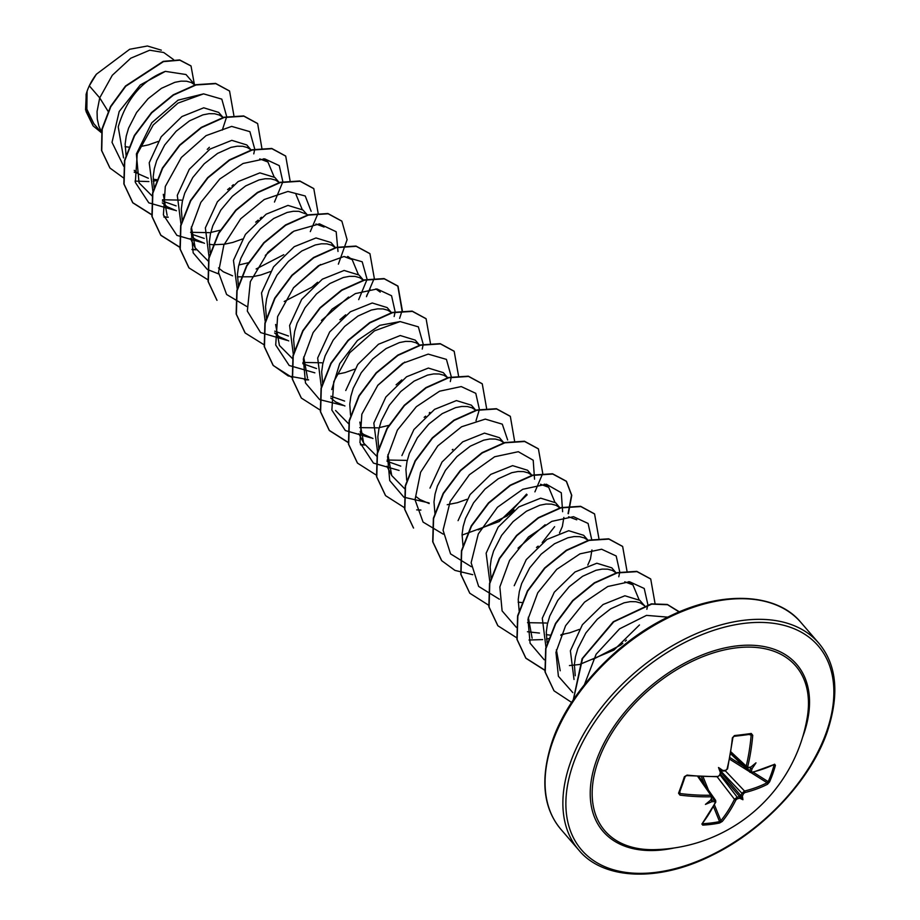 <?xml version="1.0" encoding="UTF-8"?>
<svg xmlns="http://www.w3.org/2000/svg" width="920" height="920" viewBox="0 0 920 920"><rect width="100%" height="100%" fill="white"/><g stroke="black" fill="none" stroke-linecap="round" stroke-linejoin="round"><path stroke-width="1.38" d="M720.153 775.065L737.196 797.18A157.228 92.149 23.7 0 0 739.645 796.639L740.841 795.662A157.228 98.957 -101.3 0 0 741.934 793.281L744.521 791.027A157.102 86.457 20.7 0 0 767.073 782.736L768.2 781.655A1.092 0.609 23.7 0 0 769.568 781.896L767.556 784.231A158.194 87.055 -159.3 0 1 744.855 792.58L743.406 793.822A158.32 99.647 78.7 0 1 742.325 796.191A115.609 56.281 13 0 1 742.923 799.71A115.609 51.255 -92.9 0 1 739.864 798.203A158.32 92.793 -156.3 0 1 737.437 798.744L735.931 799.917A1.092 0.667 -153.8 0 1 734.47 799.296L737.196 797.18A1.092 0.69 78.2 0 1 737.437 798.744M735.931 799.917A158.194 93.932 81.7 0 1 722.234 821.48L719.532 823.02A157.791 118.45 -133.5 0 1 711.252 824.366A157.791 118.45 -133.5 0 1 702.731 825.113A1.092 0.609 -92.9 0 0 702.903 823.687A156.699 117.633 46.5 0 0 711.356 822.951A156.699 117.633 46.5 0 0 719.578 821.606L720.866 820.697A157.102 93.288 -98.3 0 0 734.47 799.296L717.255 776.952M598.184 761.093A126.109 77.797 -40.8 0 1 726.259 649.52A126.109 77.797 -40.8 0 1 807.265 717.335L807.265 717.335A158.435 158.435 0 0 1 653.959 849.654L653.959 849.654A126.109 77.797 -40.8 0 1 598.184 761.093M702.731 825.113L701.868 824.009A158.194 88.826 -95.9 0 0 715.219 802.493L714.541 801.584A158.32 92.793 -156.3 0 1 711.793 801.699A115.609 114.517 -68.8 0 1 705.444 804.379A115.609 13.984 -41.3 0 0 710.608 800.135A158.32 82.627 -93.3 0 0 711.654 797.778L710.907 796.8A158.194 87.055 -159.3 0 1 679.972 795.121L678.546 793.212A157.791 39.284 -79.9 0 0 681.513 785.151A157.791 39.284 -79.9 0 0 684.399 776.687L687.067 775.088L685.216 776.445L686.699 775.606L717.37 776.733M687.067 775.088A158.194 81.949 18.3 0 0 718.129 776.434L720.084 774.617M719.624 775.249A158.32 82.627 -93.3 0 0 720.383 772.512A115.609 44.517 -90.6 0 1 718.508 767.51A115.609 49.542 10.7 0 1 722.844 770.5A158.32 75.762 15.6 0 0 725.604 770.339L727.042 769.097A158.194 88.826 -95.9 0 0 732.377 737.851L734.447 735.563A157.791 33.108 1.7 0 0 751.249 733.47L752.744 735.31A158.194 93.932 81.7 0 1 747.753 766.521L748.5 767.498A158.32 75.762 15.6 0 0 750.915 767.004A115.609 13.719 -37.1 0 0 755.987 762.841A115.609 114.781 -36.3 0 1 752.1 768.568A158.32 99.647 78.7 0 1 751.387 771.305L752.065 772.213A158.194 81.949 18.3 0 0 774.64 764.198L775.422 765.371A157.791 124.626 55 0 1 772.777 773.8A157.791 124.626 55 0 1 769.568 781.896M173.558 59.593L163.702 52.497L149.73 50.209L130.778 58.201L112.286 75.29L99.716 97.876L89.309 85.813A50.945 31.429 139.2 0 0 88.4 87.837A50.945 31.429 139.2 0 0 87.181 90.942A50.945 31.429 139.2 0 0 87.09 91.195L86.848 109.158L93.794 123.636L101.349 132.388M108.065 111.285L99.716 97.876L97.06 111.527L97.278 119.025L98.831 125.971L101.441 131.824M185.978 74.52L165.37 71.357C142.255 80.189 126.534 98.704 118.22 126.902L123.556 157.906M194.913 84.951L191.199 82.489L186.518 81.213L181.01 81.144L174.834 82.328L161.425 88.331L148.074 98.739L136.597 112.493L128.57 128.156L126.224 136.183L125.143 144.049L126.074 155.549M223.054 117.461L218.684 112.401L203.745 107.801L181.941 116.541L161.207 136.769L149.212 162.805L152.927 191.601M223.134 117.438L219.282 115.023L214.601 113.746L209.081 113.677L202.917 114.862L189.497 120.865L176.157 131.261L164.68 145.015L156.653 160.678L154.307 168.716L153.214 176.583L154.146 188.083M246.755 144.934L231.805 140.346L209.99 149.097L189.29 169.303L177.284 195.339L180.964 224.066M251.217 149.971L247.353 147.545L242.673 146.268L237.164 146.211L230.989 147.384L217.58 153.398L204.228 163.794L192.751 177.548L184.724 193.211L182.379 201.238L181.297 209.116L182.229 220.616M279.002 182.286L274.839 177.456L259.888 172.868L238.107 181.596L217.396 201.79L205.367 227.873L209.001 256.53M279.289 182.493L275.436 180.078L270.756 178.802L265.236 178.744L259.072 179.917L245.651 185.932L232.311 196.328L220.834 210.082L212.808 225.745L210.461 233.772L209.369 241.649L210.162 252.54M307.705 215.268L302.91 209.99L287.983 205.401L266.179 214.164L245.444 234.37L233.45 260.406L237.279 289.397M305.911 213.98L298.839 211.335L293.319 211.266L287.143 212.451L273.734 218.465L260.383 228.861L248.906 242.615L240.879 258.279L238.533 266.305L237.452 274.183L238.383 285.671M335.363 247.583L330.993 242.523L316.02 237.946L294.227 246.686L273.527 266.892L261.522 292.939L265.248 321.759M335.305 247.595L331.591 245.145L326.91 243.869L321.391 243.8L315.226 244.984L301.806 250.987L288.466 261.395L276.989 275.137L268.962 290.8L266.616 298.839L265.523 306.705L266.455 318.205M359.065 275.057L344.126 270.457L322.345 279.185L301.645 299.402L289.604 325.461L293.284 354.2M363.641 280.393L359.662 277.667L354.993 276.391L349.473 276.333L343.309 277.506L329.889 283.521L316.537 293.917L305.072 307.671L297.034 323.334L294.688 331.361L293.606 339.238L294.538 350.738M391.31 312.409L387.147 307.579L372.209 302.99L350.382 311.776L329.671 331.959L317.676 357.995L321.275 386.607M391.609 312.616L387.745 310.201L383.065 308.924L377.545 308.867L371.381 310.04L357.96 316.054L344.62 326.45L333.143 340.204L325.116 355.867L322.77 363.894L321.678 371.772L322.609 383.272M419.393 344.942L415.219 340.112L400.257 335.524L378.465 344.264L357.765 364.469L345.759 390.528M419.681 345.149L415.828 342.734L411.148 341.458L405.628 341.389L399.464 342.573L386.043 348.588L372.692 358.984L361.226 372.738L353.188 388.401L350.842 396.428L349.761 404.305L350.554 415.196M447.465 377.476L443.302 372.646L428.363 368.058L406.571 376.774L385.859 397.014L373.83 423.062L377.556 451.858M447.764 377.683L443.9 375.268L439.219 373.991L433.699 373.922L427.535 375.107L414.115 381.11L400.775 391.517L389.298 405.26L381.271 420.923L378.925 428.961L377.832 436.827L378.764 448.327M475.548 409.998L471.373 405.179L456.447 400.579L434.608 409.342L413.908 429.559L401.913 455.584M475.835 410.216L471.983 407.79L467.303 406.525L461.782 406.456L455.618 407.629L442.198 413.643L428.846 424.039L417.381 437.793L409.342 453.456L407.008 461.483L405.916 469.361L406.709 480.263M503.619 442.531L499.456 437.702L484.495 433.113L462.714 441.853L442.014 462.047L429.985 488.117M503.918 442.738L500.054 440.323L495.374 439.047L489.854 438.989L483.69 440.162L470.269 446.177L456.929 456.573L445.452 470.327L437.425 485.99L435.079 494.017L433.987 501.894L434.918 513.394M531.702 475.065L527.528 470.235L512.601 465.647L490.797 474.375L470.074 494.592L458.068 520.651M531.99 475.272L528.137 472.857L523.457 471.58L517.937 471.523L511.773 472.696L498.352 478.71L485.001 489.106L473.535 502.86L465.497 518.523L463.162 526.55L462.07 534.428L463.001 545.928M560.211 508.104L555.611 502.768L540.672 498.168L518.834 506.931L498.145 527.148L486.139 553.184L489.854 581.969M559.509 532.933L562.361 526.481L563.856 517.442M560.188 508.104L556.209 505.39L551.528 504.114L546.009 504.045L539.844 505.229L526.424 511.232L513.084 521.64L501.607 535.382L493.58 551.045L491.234 559.084L490.141 566.95L491.073 578.45M587.857 540.132L583.683 535.302L568.732 530.713L546.952 539.442L526.251 559.636L514.222 585.707M587.788 565.087L590.433 559.015L591.939 549.964M588.144 540.339L584.292 537.924L579.611 536.647L574.091 536.578L567.928 537.763L554.507 543.766L541.167 554.162L529.69 567.916L521.651 583.579L519.317 591.617L518.224 599.483L519.156 610.983M616.135 572.895L611.765 567.824L596.827 563.235L575.023 571.976L554.3 592.204L542.294 618.24L545.905 646.863M616.227 572.872L612.363 570.446L607.683 569.169L602.163 569.112L595.999 570.285L582.578 576.299L569.238 586.695L557.761 600.449L549.734 616.112L547.389 624.139L546.296 632.017L547.101 642.919M644.448 605.693L639.848 600.357L624.887 595.78L603.071 604.52L582.383 624.737L570.377 650.773L574.022 679.477M644.425 605.705L640.446 602.98L635.766 601.703L630.246 601.645L624.082 602.818L610.661 608.833L597.321 619.229L585.844 632.983L577.806 648.646L575.471 656.673L574.379 664.55L575.241 675.763M125.062 146.728L129.018 147.142M139.944 146.671L148.591 144.843L158.079 141.473M134.239 170.338L139.093 174.19L148.35 178.25M153.145 179.262L156.756 179.653M162.414 201.031L176.134 205.884M162.311 202.871L167.164 206.724L176.433 210.772M191.394 234.105L204.205 238.418M191.67 236.589L195.247 239.246L204.505 243.305M209.3 244.317L212.911 244.72M213.244 244.743L224.445 244.225L232.829 242.431L242.305 239.062M256.128 268.973L283.762 254.702M218.465 267.938L223.318 271.779L232.587 275.839M237.371 276.851L252.528 276.759L260.9 274.965L270.388 271.595M284.2 301.507L311.846 287.224L317.584 282.279M274.723 331.154L288.443 336.007M339.917 319.757L345.644 314.824L339.917 319.757M274.631 332.994L279.473 336.846L288.742 340.906M302.806 363.688L316.514 368.541M336.49 374.394L345.138 372.554L354.625 369.184M330.878 396.221L344.62 401.074M330.786 398.061L335.627 401.902L344.931 405.973M360.134 431.767L363.71 434.435L372.968 438.495M387.032 461.276L400.752 466.129M416.3 496.834L419.865 499.491L429.168 503.562M447.235 504.712L457.447 502.688L466.923 499.307M478.308 529.874L507.196 515.856L526.539 494.12M542.202 542.535L554.622 526.654M518.144 602.163L521.766 602.554M546.227 634.685L549.838 635.087M561.108 634.639L569.756 632.81L579.243 629.429M593.055 659.352L620.701 645.058M718.508 767.51L721.027 770.868L722.844 770.5L722.108 770.937M730.71 753.848L750.076 772.351L751.077 772.535L749.857 770.914A157.228 98.957 -101.3 0 0 750.582 768.165L752.1 768.568M749.984 767.648L750.662 768.223M739.806 796.593L739.864 798.203M720.44 774.145L739.645 796.639A1.092 0.701 77 0 1 739.714 796.731M86.261 93.782L85.56 109.998M89.309 85.813L96.381 74.221L129.685 49.266L147.384 46L161.322 50.163M137.689 173.248L134.205 172.178M123.751 166.359L112.021 142.347L119.186 111.515L140.334 84.916L165.37 71.357M156.733 180.584L153.191 181.136M148.913 181.573L135.044 181.102M123.291 177.755L110.009 168.084L101.752 150.708L102.212 129.237L110.791 106.72L125.729 86.273L163.438 61.629L179.883 60.202L191.026 65.998L194.35 84.215M101.315 132.595L93.173 125.959L86.031 110.388L87.09 91.195M109.894 167.958L101.522 150.431L101.97 128.961L110.561 106.455L125.499 86.008L163.208 61.364L179.653 59.926L190.9 65.861M93.058 125.821L86.089 111.596L86.1 94.346L87.043 91.321M560.211 670.76L556.381 649.807M624.76 581.819L632.925 584.89L638.986 599.483M532.128 638.238L528.31 617.228M546.422 623.024L527.528 622.679M568.594 516.764L576.771 519.823M540.511 484.23L548.688 487.301L554.76 501.871M545.123 524.756L518.006 548.17M404.697 488.75L391.747 475.582L387.918 454.618M406.042 460.368L387.147 460.023M376.878 456.354L363.664 443.049L359.835 422.084M388.711 425.397L379.224 427.639M377.959 427.846L359.754 427.639M348.542 423.683L335.593 410.515M331.752 389.562L339.687 363.664L357.466 340.469L379.787 325.335L400.119 321.574M404.731 362.1L377.614 385.526M307.522 377.982L303.692 356.971M321.804 362.779L302.91 362.434M292.652 358.766L279.427 345.46L275.609 324.484M343.976 256.519L352.153 259.578L358.214 274.171M348.565 297.045L321.459 320.471M315.87 223.986L324.07 227.044L319.666 223.87M320.493 264.511L293.388 287.925M295.998 194.511L302.059 209.105M292.422 231.978L265.305 255.403M248.331 262.74L238.843 264.994M208.161 261.038L195.201 247.859L191.371 226.906M259.75 158.918L267.915 161.989L273.987 176.571M220.259 230.207L210.761 232.461M209.495 232.656L190.601 232.311M167.118 215.337L163.3 194.338M181.412 200.123L162.518 199.778M152.26 196.109L139.046 182.804L136.379 153.962L151.765 122.774L178.043 100.165L203.584 93.863M222.295 130.099L226.63 116.886M226.677 116.552L221.812 99.141L203.584 93.863L178.008 103.097L153.237 124.97L137.23 153.939L135.32 182.379L148.81 202.837L174.466 210.174M253.77 153.87L254.702 149.419M254.748 149.086L249.895 131.663L231.656 126.396L206.08 135.631L181.32 157.504L165.301 186.472L163.403 214.912L176.893 235.37L202.549 242.707M274.459 202.055L282.785 181.953M282.831 181.619L279.255 165.623L264.707 158.861L243.052 163.484L219.799 178.998L200.836 202.4L191.038 228.861L193.165 252.839L207.242 269.387M207.483 269.525L218.603 273.907M311.155 211.301L305.233 195.983L287.948 191.44L264.247 199.502L240.706 218.776L223.847 245.053L218.5 272.377L226.607 294.48L246.686 306.44M337.997 251.459L336.179 231.736L319.504 223.87L293.871 231.173L267.904 252.298L250.343 281.646L247.342 311.132L260.578 332.568L286.787 340.296M358.685 299.644L367.011 279.542M367.068 279.208L362.204 261.786L343.976 256.519L318.389 265.753L293.63 287.627L277.61 316.595L275.712 345.034L289.202 365.493L314.858 372.83M394.151 316.526L395.094 312.075M395.14 311.742L391.563 295.745L377.016 288.983L355.361 293.606L332.108 309.12L313.145 332.522L303.347 358.984L305.474 382.961L319.55 399.51M319.792 399.648L342.941 405.363M422.234 349.059L423.177 344.609M423.223 344.275L418.358 326.853L400.131 321.574L374.543 330.809L349.784 352.682L333.764 381.65L331.867 410.101L345.356 430.56L371.013 437.897M450.305 381.581L451.248 377.131M451.294 376.809L446.43 359.386L428.202 354.108L402.626 363.342L377.867 385.216L361.847 414.184L359.95 442.623L373.44 463.093L399.096 470.43M476.008 420.716L479.331 409.664M479.377 409.331L475.789 393.334L461.242 386.572L439.599 391.195L416.346 406.709L397.382 430.111L387.573 456.573L389.712 480.55L403.788 497.099M404.029 497.237L429.088 502.929M507.644 439.978L502.297 424.166L485.288 419.106L461.564 426.776L437.782 445.901L420.601 472.259L415.023 499.767L423.062 522.077L443.221 534.152M462.035 535.106L499.146 521.548L527.148 494.833M534.543 479.182L533.209 460.23L518.316 451.709L494.649 456.757L469.407 474.72L450.213 501.411L443.06 530.196L450.558 553.886L471.304 566.685M562.626 511.716L561.292 492.752L546.399 484.242L522.732 489.291L497.478 507.253L478.296 533.945L471.132 562.729L478.63 586.419L499.376 599.219M591.686 539.453L588.087 523.445L573.493 516.695L551.793 521.364L528.517 536.958L509.576 560.429L499.847 586.937L502.113 610.903L516.338 627.359M527.459 631.741L539.476 633.075M618.78 576.771L619.712 572.32M619.758 571.987L616.181 555.99L601.634 549.228L579.979 553.851L556.738 569.365L537.763 592.768L527.965 619.229L530.092 643.206L544.168 659.755M569.445 665.574L579.243 664.527M579.634 664.458L613.904 650.083L639.469 624.956M646.852 609.304L647.795 604.854M647.841 604.52L644.23 588.478L629.579 581.75L607.809 586.5L584.499 602.186L565.57 625.761L555.956 652.326L558.394 676.269L572.815 692.61M667.793 617.136L646.495 615.376L619.585 628.831L596.114 654.246L584.43 684.641M233.875 115.483L229.563 91.057L215.82 83.662L196.017 84.973L173.431 95.116L151.754 112.826L134.573 135.746L124.752 160.678L124.073 184.149L132.894 202.883L151.846 214.912M163.99 217.108L168.21 217.269M261.889 148.315L257.646 123.602L243.903 116.196L224.1 117.507L201.514 127.638L179.837 145.36L162.656 168.268L152.835 193.211L152.156 216.671L160.965 235.416L179.929 247.434M192.061 249.642L196.293 249.803M290.041 180.55L285.717 156.124L271.986 148.73L252.172 150.04L229.586 160.172L207.908 177.893L190.727 200.802L180.906 225.745L180.228 249.205L189.048 267.95L207.77 279.703M310.293 231.633L318.044 213.371M318.113 213.083L313.8 188.657L300.07 181.263L280.255 182.574L257.669 192.694L235.992 210.415L218.81 233.335L208.989 258.267L208.311 281.738L217.005 300.346M338.365 264.166L347.104 239.694L341.872 221.179L328.141 213.785L308.327 215.107L285.74 225.239L264.063 242.949L246.882 265.868L237.072 290.8L236.382 314.272L245.203 333.005L264.132 344.816M366.447 296.7L374.198 278.438M374.267 278.139L369.955 253.724L356.224 246.318L336.409 247.63L313.823 257.761L292.146 275.483L274.965 298.391L265.144 323.334L264.465 346.805L273.286 365.539L292.031 377.499M304.37 379.764L308.603 379.925M402.35 310.672L398.026 286.246L384.296 278.852L364.481 280.163L341.895 290.294L320.217 308.016L303.036 330.924L293.227 355.867L292.537 379.327L301.358 398.072L320.114 410.032M430.422 343.206L426.109 318.78L412.378 311.385L392.564 312.697L369.978 322.828L348.3 340.538L331.119 363.457L321.298 388.401L320.62 411.861L329.44 430.606L348.185 442.566M360.525 444.831L364.757 444.992M458.505 375.728L454.181 351.313L440.45 343.907L420.635 345.23L398.049 355.35L376.372 373.072L359.191 395.991L349.381 420.923L348.691 444.394L357.512 463.128L376.268 475.088M486.576 408.261L482.264 383.847L468.533 376.441L448.718 377.752L426.132 387.883L404.455 405.605L387.274 428.524L377.453 453.456L376.774 476.928L385.595 495.661L404.34 507.621M416.679 509.887L420.911 510.048M514.591 441.094L510.335 416.369L496.604 408.974L476.801 410.285L454.204 420.417L432.538 438.138L415.345 461.046L405.536 485.978L404.846 509.45L413.551 528.057M534.911 491.878L542.662 473.616M542.731 473.328L538.418 448.902L524.688 441.508L504.873 442.819L482.287 452.95L460.609 470.672L443.428 493.58L433.607 518.523L432.929 541.983L441.749 560.728L454.963 570.4L472.765 574.689M568.341 513.751L571.768 495.362L566.501 481.436L552.759 474.041L532.956 475.352L510.358 485.472L488.692 503.194L471.5 526.113L461.69 551.045L461 574.517L469.821 593.25L488.773 605.279M598.885 538.384L594.573 513.969L580.83 506.563L561.028 507.874L538.43 518.006L516.764 535.727L499.583 558.647L489.762 583.579L489.083 607.05L497.904 625.784L516.649 637.744M528.988 640.009L542.673 639.595M546.468 639.032L548.837 638.583M560.82 635.306L563.995 634.156M626.969 570.917L622.656 546.491L608.913 539.097L589.11 540.408L566.513 550.539L544.847 568.249L527.654 591.169L517.845 616.101L517.155 639.572L525.976 658.317L544.732 670.277M655.04 603.451L650.727 579.025L636.985 571.63L617.182 572.941L594.584 583.073L572.918 600.794L555.737 623.702L545.916 648.646L545.238 672.117L554.058 690.851L571.619 702.42M679.132 611.949L667.609 604.739L651.705 604.118L613.789 621.805L582.555 658.524L573.413 699.694M229.448 90.93L215.59 83.398L195.787 84.709L173.19 94.84L151.524 112.562L134.332 135.47L124.522 160.413L123.843 183.873L132.664 202.618L151.811 214.693M163.909 216.855L168.049 217.005M257.531 123.464L243.673 115.931L223.87 117.231L201.273 127.362L179.607 145.084L162.414 168.004L152.605 192.935L151.915 216.407L160.736 235.14L179.894 247.227M191.981 249.389L196.132 249.538M285.602 155.986L271.745 148.453L251.942 149.764L229.344 159.896L207.678 177.617L190.486 200.537L180.677 225.469L179.998 248.94L188.818 267.674M313.685 188.519L299.828 180.987L280.025 182.298L257.427 192.429L235.761 210.151L218.569 233.059L208.759 258.002L208.07 281.462L216.89 300.207M341.757 221.053L327.899 213.52L308.096 214.831L285.499 224.963L263.833 242.684L246.652 265.592L236.831 290.536L236.152 313.996L244.973 332.741M366.723 295.573L370.058 289.271M369.84 253.586L355.982 246.054L336.179 247.365L313.582 257.485L291.916 275.207L274.723 298.126L264.914 323.058L264.224 346.529L273.044 365.263L288.178 375.935L308.441 379.661M399.613 318.377L401.971 310.994M402.04 310.695L397.796 285.97L384.054 278.576L364.251 279.887L341.653 290.018L319.987 307.74L302.806 330.659L292.986 355.591L292.307 379.063L301.242 397.934M425.994 318.642L412.137 311.109L392.334 312.421L369.736 322.552L348.07 340.273L330.878 363.193L321.068 388.125L320.378 411.596L329.21 430.33L348.162 442.347M360.456 444.567L364.596 444.716M454.066 351.175L440.209 343.643L420.405 344.954L397.82 355.085L376.142 372.807L358.961 395.715L349.14 420.647L348.461 444.118L357.397 462.99M482.149 383.709L468.291 376.176L448.488 377.487L425.891 387.619L404.225 405.329L387.032 428.248L377.223 453.192L376.533 476.652L385.48 495.523M510.22 416.231L496.374 408.698L476.56 410.009L453.974 420.141L432.296 437.862L415.115 460.782L405.294 485.714L404.616 509.185L413.436 527.919M538.303 448.764L524.446 441.232L504.643 442.543L482.046 452.674L460.379 470.396L443.187 493.315L433.377 518.247L432.699 541.719L441.519 560.452M568.077 513.567L571.538 495.132L566.26 481.16L552.529 473.765L532.714 475.076L510.128 485.208L488.451 502.918L471.27 525.837L461.449 550.769L460.77 574.241L469.706 593.112M594.458 513.832L580.601 506.299L560.797 507.61L538.2 517.741L516.534 535.463L499.341 558.371L489.532 583.314L488.853 606.774L497.789 625.657M622.529 546.365L608.683 538.821L588.88 540.132L566.283 550.264L544.606 567.985L527.424 590.904L517.615 615.836L516.925 639.308L525.745 658.042L544.697 670.07M650.612 578.887L636.755 571.354L616.952 572.665L594.355 582.797L572.688 600.519L555.496 623.438L545.686 648.37L545.008 671.841L553.943 690.713M678.695 611.42L667.322 604.452L651.348 603.865L613.295 621.736L582.084 658.685L573.252 699.936M96.381 74.221A50.657 31.245 139.2 0 0 88.469 87.653A50.657 31.245 139.2 0 0 88.435 87.745M710.884 799.514L711.689 800.124A157.228 92.149 23.7 0 0 714.46 800.009L715.679 800.446L715.679 801.63A1.092 0.667 25.9 0 1 715.76 802.206L715.668 800.446M750.605 767.993L750.156 767.245M730.848 753.008L746.499 767.636L747.569 767.889L746.212 766.13A157.102 93.288 -98.3 0 0 751.168 735.137L750.513 734.252A1.092 0.69 -98.3 0 0 750.708 734.263L750.708 734.263A1.092 0.69 -98.3 0 0 751.249 733.47M752.744 735.31L750.513 734.252A156.699 32.878 -178.3 0 1 733.838 736.322A1.092 0.575 -96 0 0 733.976 736.345L733.976 736.345A1.092 0.575 -96 0 0 734.447 735.563M721.027 770.868L720.912 771.926M678.546 793.212A1.092 0.644 20.9 0 0 679.408 792.695L680.098 793.546A157.102 86.457 20.7 0 0 710.815 795.213L712.103 795.731L712.16 796.984A1.092 0.644 23.4 0 1 712.241 797.479L712.091 795.742L698.774 776.618M685.124 776.572A156.699 39.008 100.1 0 1 679.408 792.695L679.972 795.121M722.234 821.48A1.092 0.782 -140.6 0 1 720.866 820.697L714.438 804.85M719.532 823.02A1.092 0.655 -101.4 0 0 719.578 821.606L713.518 806.633M720.9 772.294L740.841 795.662A1.092 0.655 25.3 0 0 740.922 795.754L740.749 795.811M742.325 796.191L740.922 795.754M720.958 771.213L741.934 793.281A1.092 0.644 24.2 0 0 743.406 793.822M701.868 824.009A1.092 0.782 38.5 0 0 702.374 823.779L702.374 823.779A1.092 0.782 38.5 0 0 702.489 823.216M725.328 770.822L744.521 791.027A1.092 0.713 76.1 0 1 744.855 792.58M715.219 802.493A1.092 0.667 25.9 0 0 715.76 802.206L702.339 823.411M751.237 772.765L767.073 782.736A1.092 0.816 62.6 0 1 767.556 784.231M714.541 801.584A1.092 0.575 -92.8 0 0 714.46 800.009L712.367 797.042M711.793 801.699L711.309 799.503M753.331 772.294L768.2 781.655A156.699 123.763 -125 0 0 771.385 773.616A156.699 123.763 -125 0 0 774.019 765.244L775.422 765.371M773.674 764.681A1.092 0.828 -116.5 0 0 774.283 764.669L774.283 764.669A1.092 0.828 -116.5 0 0 774.64 764.198M711.16 799.457L710.608 800.135L711.16 799.457M711.654 797.778A1.092 0.644 23.4 0 0 712.241 797.479L711.39 799.388M751.077 772.535A1.092 0.724 -103.5 0 0 751.629 772.719L751.629 772.719A1.092 0.724 -103.5 0 0 752.065 772.213M710.907 796.8L710.815 795.213L697.808 776.56M742.969 764.336L749.857 770.914L751.387 771.305M679.362 793.029L685.216 776.445L684.399 776.687M750.915 767.004L750.087 767.464L750.915 767.004M747.569 767.889A1.092 0.701 -101 0 0 748.5 767.498M731.02 751.939L746.212 766.13L747.753 766.521M718.129 776.434L720.21 774.973L720.831 772.719M725.604 770.339L724.833 770.718M727.421 768.464L727.042 769.097M742.923 799.71L740.002 795.892M674.233 847.964A127.857 78.867 -40.8 0 1 596.321 760.759A127.857 78.867 -40.8 0 1 735.942 646.001A127.857 78.867 -40.8 0 1 803.424 734.999A127.857 78.867 -40.8 0 1 802.643 737.15M573.332 763.611A156.239 96.381 -40.8 0 1 743.958 623.392A156.239 96.381 -40.8 0 1 826.413 732.136A156.239 96.381 -40.8 0 1 655.787 872.367A156.239 96.381 -40.8 0 1 573.332 763.611M570.434 762.53A158.435 97.738 -40.8 0 1 688.286 637.307A158.435 97.738 -40.8 0 1 818.685 643.045C836.774 664.505 839.672 694.013 827.344 731.561C810.922 779.643 763.6 830.484 711.712 855.462C656.96 883.016 602.393 879.106 578.806 850.091A158.435 97.738 -40.8 0 1 570.434 762.53M561.004 829.46C542.903 808.001 540.017 778.504 552.333 740.956C568.767 692.875 616.089 642.022 667.977 617.044C722.729 589.49 777.296 593.411 800.883 622.426A158.435 97.738 139.2 0 0 670.496 616.676A158.435 97.738 139.2 0 0 552.632 741.911A158.435 97.738 139.2 0 0 561.004 829.46L578.806 850.091M703.087 776.825L708.526 790.245M749.121 771.431L729.709 759.23M730.02 757.631L743.624 766.187M751.168 735.137L749.075 734.505M679.799 791.798L680.098 793.546M704.605 784.656L701.408 776.756M185.989 74.52L194.971 84.927M246.755 144.923L250.93 149.753M359.065 275.045L363.676 280.381M800.883 622.426L818.685 643.045M644.644 605.636L642.838 604.348M632.925 584.878L628.509 581.704M560.406 508.047L558.612 506.759M548.699 487.289L544.284 484.115M391.747 475.582L386.917 466.233M363.664 443.049L358.834 433.711M380.236 292.111L375.82 288.926M363.86 280.335L362.066 279.036M352.153 259.578L347.737 256.404M335.455 247.56L333.983 246.502M195.201 247.859L190.371 238.521M267.915 161.989L263.511 158.803M195.063 84.904L193.602 83.858M620.701 645.069L622.828 643.344M625.301 641.182L626.439 640.124M536.463 547.481L538.154 546.123M452.237 449.88L452.928 449.328M424.154 417.358L425.649 416.15M429.237 413.022L429.893 412.401M396.083 384.824L401.798 379.891M311.846 287.224L314.571 284.993M255.691 222.168L258.209 220.11M260.095 218.454L261.43 217.212M227.608 189.646L229.908 187.772M231.955 185.978L233.335 184.702M514.13 510.002L508.863 514.579M209.369 147.28L207.276 149.373M698.981 776.63L715.679 800.446M750.064 772.328L751.629 772.719L773.858 764.589M750.007 767.648L746.499 767.625M722.856 771.018L725.155 770.891L727.582 768.821L732.906 737.633L733.976 736.345L750.777 734.263M725.155 770.891L727.582 768.821"/></g></svg>
